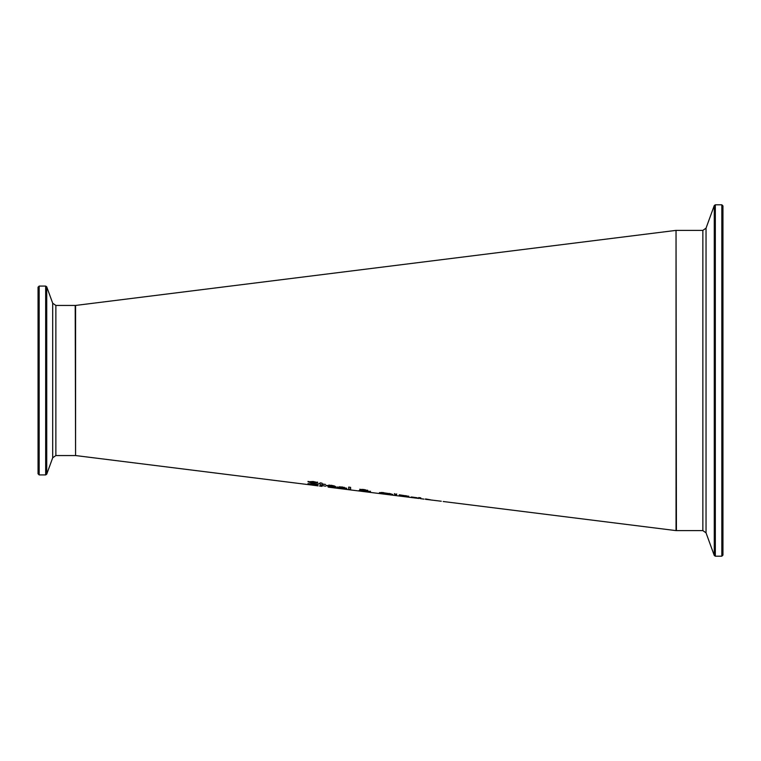 <?xml version="1.0" encoding="UTF-8"?>
<svg xmlns="http://www.w3.org/2000/svg" width="761" height="761" viewBox="0 0 761 761"><rect width="100%" height="100%" fill="white"/><g stroke="black" fill="none" stroke-linecap="round" stroke-linejoin="round"><path stroke-width="1.14" d="M436.234 500.643L434.331 500.377M430.65 499.939L441.285 501.233M443.178 501.509L676.044 530.617L676.034 230.383L75.586 305.437L75.577 455.554L312.105 485.09M425.389 499.283L428.338 499.654M333.308 487.772L338.245 488.391M328.172 487.116L330.312 487.382M318.06 485.87L312.105 485.118M319.534 486.041L322.017 486.365M420.823 497.865L418.664 497.561L420.823 497.865M413.204 497.761L411.301 497.523L411.301 496.952L417.275 497.78L411.301 497.142M396.709 494.327L396.272 495.021L394.911 494.831L394.474 493.994L396.709 494.327M418.788 497.989L420.681 498.693L418.788 497.989M386.103 494.327L379.473 492.938L381.271 492.443L390.945 493.841L392.743 494.764L386.103 494.327L390.659 494.479L389.432 493.413M406.659 496.581L399.287 496.01L399.287 494.802L407.211 496.02L408.762 496.572L406.659 496.581M350.593 487.382L350.593 489.656L348.69 489.399L348.69 487.088L350.593 487.382M369.408 491.91L359.135 490.465L361.903 490.341L359.886 489.532L363.863 489.494L367.658 490.617L364.766 490.75L370.464 491.473L369.408 491.91L370.464 491.216M346.731 488.581L338.94 487.468L346.531 488.857L342.688 488.61L337.018 487.173L342.222 486.945L346.731 488.581M325.527 486.222L320.143 485.042L320.143 483.948L318.869 483.416L320.143 483.615L320.143 482.845L322.036 483.149L322.036 483.91L325.527 484.453L322.036 484.243L322.312 485.537L325.527 486.222M335.867 487.03L328.077 485.899L335.668 487.344L331.825 487.126L326.155 485.604L331.358 485.28L334.621 486.032L335.867 487.03M316.776 484.881L307.929 483.644L316.053 484.377L308.034 481.78L313.085 481.494L317.556 482.474L317.556 483.064L313.218 481.97L310.117 482.055L318.136 484.633L315.977 484.462M316.053 484.377L308.034 481.39M318.136 484.243L316.776 484.5M310.117 482.055L313.218 481.58L317.404 483.035M317.556 482.084L317.404 482.645M334.022 486.545L328.999 485.033L328.077 485.67L334.022 486.545L333.308 485.651M328.276 486.165L326.231 485.413M335.763 486.631L334.022 486.374M328.999 485.404L328.077 485.899M322.065 485.375L320.143 484.662M322.036 485.195L322.036 483.853M339.863 486.65L338.94 487.259L344.885 488.124L344.238 487.297M339.045 487.639L337.113 486.992M346.578 488.172L344.885 487.934M344.885 488.124L342.108 487.211L338.94 487.468M369.408 491.72L368.457 491.52M361.209 490.674L359.525 490.312M361.903 490.341L359.886 489.152M367.658 490.236L364.766 490.369M361.209 490.702L367.496 491.701L361.209 490.702L362.864 490.189M364.766 490.683L364.243 490.55M365.689 490.36L361.856 489.808L365.318 490.56L365.518 489.799M362.036 489.285L361.856 489.808M350.593 489.275L348.69 489.019M401.285 495.887L399.287 495.63M408.762 496.191L406.659 496.191M401.285 495.944L407.392 496.914L401.285 495.944L406.688 496.305L401.285 495.088M406.688 496.305L405.917 495.639M401.285 495.316L401.285 495.801M390.659 494.479L382.783 492.472L381.546 493.223L386.112 494.27M392.743 494.384L390.659 494.488M381.575 493.299L379.473 492.557M382.783 492.843L381.546 493.223M420.681 498.322L418.788 497.608M396.709 493.937L396.272 494.64L394.911 494.45L394.474 493.613M425.542 499.064L430.564 499.834L425.542 498.921M38.05 380.5L38.05 473.799L39.172 474.921L39.172 286.079L38.05 287.201L38.05 469.185M722.95 380.5L722.95 205.917L721.828 204.795L721.828 556.205L722.95 555.083L722.95 380.5L722.95 548.976M39.172 286.079L45.67 286.079L45.67 474.921L46.725 474.179L46.725 286.821L52.699 303.22L52.699 457.78L55.867 455.554L55.867 305.446L75.206 305.446L75.577 455.183M721.828 556.205L715.33 556.205L715.33 204.795L714.275 205.527L714.275 555.473L706.037 532.833L706.037 228.167L702.86 230.383L702.86 530.617L676.415 530.617L676.034 230.764M426.712 499.444L432.21 500.139M424.086 499.121L420.681 498.693M329.389 487.287L418.788 498.455M55.867 455.554L75.206 455.554M39.172 474.921L45.67 474.921M45.67 286.079L46.725 286.821M52.699 457.78L46.725 474.179M52.699 303.22L55.867 305.446M702.86 230.383L676.415 230.383M721.828 204.795L715.33 204.795M715.33 556.205L714.275 555.473M706.037 228.167L714.275 205.527M706.037 532.833L702.86 530.617"/></g></svg>
